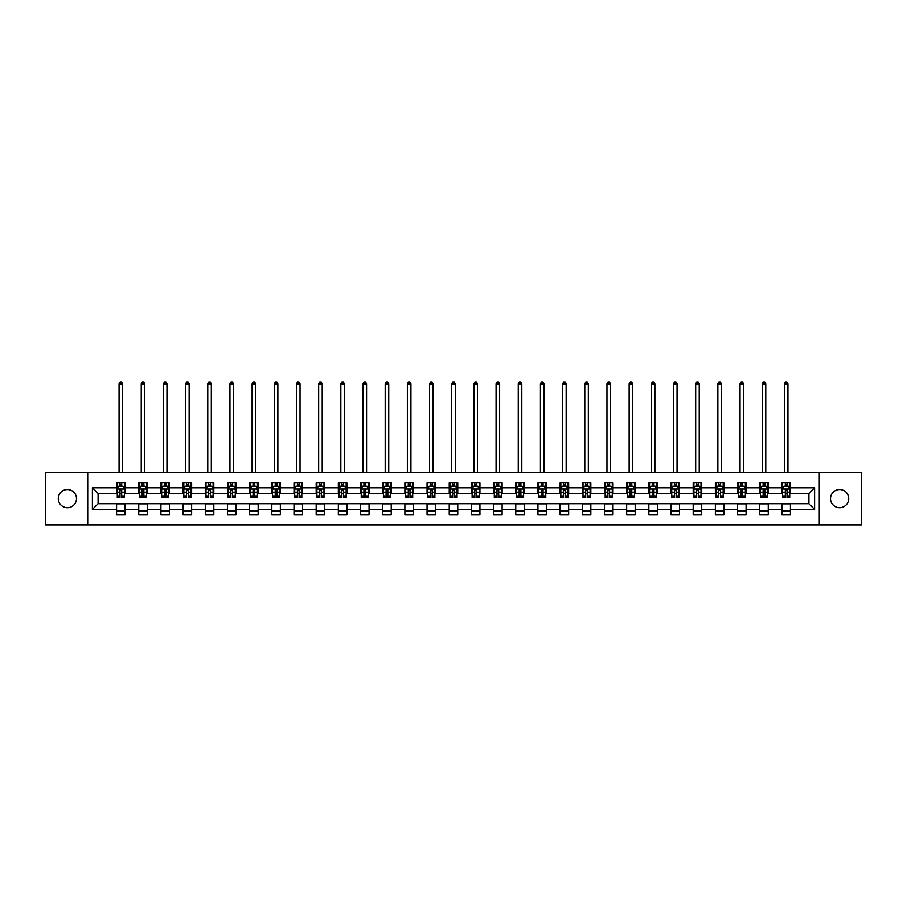 <?xml version="1.0" encoding="UTF-8"?>
<svg xmlns="http://www.w3.org/2000/svg" width="907" height="907" viewBox="0 0 907 907"><rect width="100%" height="100%" fill="white"/><g stroke="black" fill="none" stroke-linecap="round" stroke-linejoin="round"><path stroke-width="1.36" d="M839.61 489.542A9.104 9.104 0 0 0 830.517 498.635A9.104 9.104 0 0 0 839.61 507.739A9.104 9.104 0 0 0 848.714 498.635A9.104 9.104 0 0 0 839.61 489.542M67.39 489.542A9.104 9.104 0 0 0 58.286 498.635A9.104 9.104 0 0 0 67.39 507.739A9.104 9.104 0 0 0 76.483 498.635A9.104 9.104 0 0 0 67.39 489.542M819.282 524.938L861.65 524.938L861.65 472.332L819.282 472.332L819.282 524.938L87.718 524.938L87.718 472.332L45.35 472.332L45.35 524.938L87.718 524.938M819.282 472.332L87.718 472.332M790.428 487.83L790.428 482.649L781.902 482.649L781.902 487.83L768.252 487.83L768.252 482.649L759.715 482.649L759.715 487.83L746.076 487.83L746.076 482.649L737.538 482.649L737.538 487.83L723.899 487.83L723.899 482.649L715.362 482.649L715.362 487.83L701.712 487.83L701.712 482.649L693.186 482.649L693.186 487.83L679.536 487.83L679.536 482.649L671.01 482.649L671.01 487.83L657.36 487.83L657.36 482.649L648.834 482.649L648.834 487.83L635.183 487.83L635.183 482.649L626.658 482.649L626.658 487.83L613.007 487.83L613.007 482.649L604.481 482.649L604.481 487.83L590.831 487.83L590.831 482.649L582.305 482.649L582.305 487.83L568.655 487.83L568.655 482.649L560.118 482.649L560.118 487.83L546.479 487.83L546.479 482.649L537.942 482.649L537.942 487.83L524.303 487.83L524.303 482.649L515.766 482.649L515.766 487.83L502.115 487.83L502.115 482.649L493.589 482.649L493.589 487.83L479.939 487.83L479.939 482.649L471.413 482.649L471.413 487.83L457.763 487.83L457.763 482.649L449.237 482.649L449.237 487.83L435.587 487.83L435.587 482.649L427.061 482.649L427.061 487.83L413.411 487.83L413.411 482.649L404.885 482.649L404.885 487.83L391.234 487.83L391.234 482.649L382.697 482.649L382.697 487.83L369.058 487.83L369.058 482.649L360.521 482.649L360.521 487.83L346.882 487.83L346.882 482.649L338.345 482.649L338.345 487.83L324.695 487.83L324.695 482.649L316.169 482.649L316.169 487.83L302.519 487.83L302.519 482.649L293.993 482.649L293.993 487.83L280.342 487.83L280.342 482.649L271.817 482.649L271.817 487.83L258.166 487.83L258.166 482.649L249.64 482.649L249.64 487.83L235.99 487.83L235.99 482.649L227.464 482.649L227.464 487.83L213.814 487.83L213.814 482.649L205.288 482.649L205.288 487.83L191.638 487.83L191.638 482.649L183.101 482.649L183.101 487.83L169.462 487.83L169.462 482.649L160.924 482.649L160.924 487.83L147.285 487.83L147.285 482.649L138.748 482.649L138.748 487.83L125.098 487.83L125.098 482.649L116.572 482.649L116.572 487.83L92.401 487.83L92.401 509.439L98.092 503.759L116.572 503.759L116.572 514.632L125.098 514.632L125.098 503.759L138.748 503.759L138.748 514.632L147.285 514.632L147.285 503.759L160.924 503.759L160.924 514.632L169.462 514.632L169.462 503.759L183.101 503.759L183.101 514.632L191.638 514.632L191.638 503.759L205.288 503.759L205.288 514.632L213.814 514.632L213.814 503.759L227.464 503.759L227.464 514.632L235.99 514.632L235.99 503.759L249.64 503.759L249.64 514.632L258.166 514.632L258.166 503.759L271.817 503.759L271.817 514.632L280.342 514.632L280.342 503.759L293.993 503.759L293.993 514.632L302.519 514.632L302.519 503.759L316.169 503.759L316.169 514.632L324.695 514.632L324.695 503.759L338.345 503.759L338.345 514.632L346.882 514.632L346.882 503.759L360.521 503.759L360.521 514.632L369.058 514.632L369.058 503.759L382.697 503.759L382.697 514.632L391.234 514.632L391.234 503.759L404.885 503.759L404.885 514.632L413.411 514.632L413.411 503.759L427.061 503.759L427.061 514.632L435.587 514.632L435.587 503.759L449.237 503.759L449.237 514.632L457.763 514.632L457.763 503.759L471.413 503.759L471.413 514.632L479.939 514.632L479.939 503.759L493.589 503.759L493.589 514.632L502.115 514.632L502.115 503.759L515.766 503.759L515.766 514.632L524.303 514.632L524.303 503.759L537.942 503.759L537.942 514.632L546.479 514.632L546.479 503.759L560.118 503.759L560.118 514.632L568.655 514.632L568.655 503.759L582.305 503.759L582.305 514.632L590.831 514.632L590.831 503.759L604.481 503.759L604.481 514.632L613.007 514.632L613.007 503.759L626.658 503.759L626.658 514.632L635.183 514.632L635.183 503.759L648.834 503.759L648.834 514.632L657.36 514.632L657.36 503.759L671.01 503.759L671.01 514.632L679.536 514.632L679.536 503.759L693.186 503.759L693.186 514.632L701.712 514.632L701.712 503.759L715.362 503.759L715.362 514.632L723.899 514.632L723.899 503.759L737.538 503.759L737.538 514.632L746.076 514.632L746.076 503.759L759.715 503.759L759.715 514.632L768.252 514.632L768.252 503.759L781.902 503.759L781.902 514.632L790.428 514.632L790.428 503.759L808.908 503.759L808.908 493.521L790.428 493.521L790.428 487.83L814.599 487.83L814.599 509.439L790.428 509.439M781.902 509.439L768.252 509.439M759.715 509.439L746.076 509.439M737.538 509.439L723.899 509.439M715.362 509.439L701.712 509.439M693.186 509.439L679.536 509.439M671.01 509.439L657.36 509.439M648.834 509.439L635.183 509.439M626.658 509.439L613.007 509.439M604.481 509.439L590.831 509.439M582.305 509.439L568.655 509.439M560.118 509.439L546.479 509.439M537.942 509.439L524.303 509.439M515.766 509.439L502.115 509.439M493.589 509.439L479.939 509.439M471.413 509.439L457.763 509.439M449.237 509.439L435.587 509.439M427.061 509.439L413.411 509.439M404.885 509.439L391.234 509.439M382.697 509.439L369.058 509.439M360.521 509.439L346.882 509.439M338.345 509.439L324.695 509.439M316.169 509.439L302.519 509.439M293.993 509.439L280.342 509.439M271.817 509.439L258.166 509.439M249.64 509.439L235.99 509.439M227.464 509.439L213.814 509.439M205.288 509.439L191.638 509.439M183.101 509.439L169.462 509.439M160.924 509.439L147.285 509.439M138.748 509.439L125.098 509.439M116.572 509.439L92.401 509.439M781.902 487.83L781.902 493.521L768.252 493.521L768.252 487.83M759.715 487.83L759.715 493.521L746.076 493.521L746.076 487.83M737.538 487.83L737.538 493.521L723.899 493.521L723.899 487.83M715.362 487.83L715.362 493.521L701.712 493.521L701.712 487.83M693.186 487.83L693.186 493.521L679.536 493.521L679.536 487.83M671.01 487.83L671.01 493.521L657.36 493.521L657.36 487.83M648.834 487.83L648.834 493.521L635.183 493.521L635.183 487.83M626.658 487.83L626.658 493.521L613.007 493.521L613.007 487.83M604.481 487.83L604.481 493.521L590.831 493.521L590.831 487.83M582.305 487.83L582.305 493.521L568.655 493.521L568.655 487.83M560.118 487.83L560.118 493.521L546.479 493.521L546.479 487.83M537.942 487.83L537.942 493.521L524.303 493.521L524.303 487.83M515.766 487.83L515.766 493.521L502.115 493.521L502.115 487.83M493.589 487.83L493.589 493.521L479.939 493.521L479.939 487.83M471.413 487.83L471.413 493.521L457.763 493.521L457.763 487.83M449.237 487.83L449.237 493.521L435.587 493.521L435.587 487.83M427.061 487.83L427.061 493.521L413.411 493.521L413.411 487.83M404.885 487.83L404.885 493.521L391.234 493.521L391.234 487.83M382.697 487.83L382.697 493.521L369.058 493.521L369.058 487.83M360.521 487.83L360.521 493.521L346.882 493.521L346.882 487.83M338.345 487.83L338.345 493.521L324.695 493.521L324.695 487.83M316.169 487.83L316.169 493.521L302.519 493.521L302.519 487.83M293.993 487.83L293.993 493.521L280.342 493.521L280.342 487.83M271.817 487.83L271.817 493.521L258.166 493.521L258.166 487.83M249.64 487.83L249.64 493.521L235.99 493.521L235.99 487.83M227.464 487.83L227.464 493.521L213.814 493.521L213.814 487.83M205.288 487.83L205.288 493.521L191.638 493.521L191.638 487.83M183.101 487.83L183.101 493.521L169.462 493.521L169.462 487.83M160.924 487.83L160.924 493.521L147.285 493.521L147.285 487.83M138.748 487.83L138.748 493.521L125.098 493.521L125.098 487.83M116.572 487.83L116.572 493.521L98.092 493.521L92.401 487.83M98.092 493.521L98.092 503.759M814.599 509.439L808.908 503.759M808.908 493.521L814.599 487.83M116.572 486.197L117.286 486.197M119.985 486.197L121.697 486.197M124.395 486.197L125.098 486.197M116.572 493.374L117.286 493.374M119.985 493.374L121.697 493.374M124.395 493.374L125.098 493.374M116.572 503.895L125.098 503.895M116.572 511.072L125.098 511.072M138.748 503.895L147.285 503.895M138.748 511.072L147.285 511.072M138.748 486.197L139.463 486.197M142.161 486.197L143.873 486.197M146.571 486.197L147.285 486.197M138.748 493.374L139.463 493.374M142.161 493.374L143.873 493.374M146.571 493.374L147.285 493.374M160.924 503.895L169.462 503.895M160.924 511.072L169.462 511.072M160.924 486.197L161.639 486.197M164.337 486.197L166.049 486.197M168.747 486.197L169.462 486.197M160.924 493.374L161.639 493.374M164.337 493.374L166.049 493.374M168.747 493.374L169.462 493.374M183.101 503.895L191.638 503.895M183.101 511.072L191.638 511.072M183.101 486.197L183.815 486.197M186.513 486.197L188.225 486.197M190.924 486.197L191.638 486.197M183.101 493.374L183.815 493.374M186.513 493.374L188.225 493.374M190.924 493.374L191.638 493.374M205.288 503.895L213.814 503.895M205.288 511.072L213.814 511.072M205.288 486.197L205.991 486.197M208.701 486.197L210.401 486.197M213.1 486.197L213.814 486.197M205.288 493.374L205.991 493.374M208.701 493.374L210.401 493.374M213.1 493.374L213.814 493.374M227.464 503.895L235.99 503.895M227.464 511.072L235.99 511.072M227.464 486.197L228.167 486.197M230.877 486.197L232.577 486.197M235.276 486.197L235.99 486.197M227.464 493.374L228.167 493.374M230.877 493.374L232.577 493.374M235.276 493.374L235.99 493.374M249.64 503.895L258.166 503.895M249.64 511.072L258.166 511.072M249.64 486.197L250.355 486.197M253.053 486.197L254.754 486.197M257.452 486.197L258.166 486.197M249.64 493.374L250.355 493.374M253.053 493.374L254.754 493.374M257.452 493.374L258.166 493.374M271.817 503.895L280.342 503.895M271.817 511.072L280.342 511.072M271.817 486.197L272.531 486.197M275.229 486.197L276.93 486.197M279.639 486.197L280.342 486.197M271.817 493.374L272.531 493.374M275.229 493.374L276.93 493.374M279.639 493.374L280.342 493.374M293.993 503.895L302.519 503.895M293.993 511.072L302.519 511.072M293.993 486.197L294.707 486.197M297.405 486.197L299.106 486.197M301.816 486.197L302.519 486.197M293.993 493.374L294.707 493.374M297.405 493.374L299.106 493.374M301.816 493.374L302.519 493.374M316.169 503.895L324.695 503.895M316.169 511.072L324.695 511.072M316.169 486.197L316.883 486.197M319.581 486.197L321.293 486.197M323.992 486.197L324.695 486.197M316.169 493.374L316.883 493.374M319.581 493.374L321.293 493.374M323.992 493.374L324.695 493.374M338.345 503.895L346.882 503.895M338.345 511.072L346.882 511.072M338.345 486.197L339.059 486.197M341.758 486.197L343.47 486.197M346.168 486.197L346.882 486.197M338.345 493.374L339.059 493.374M341.758 493.374L343.47 493.374M346.168 493.374L346.882 493.374M360.521 503.895L369.058 503.895M360.521 511.072L369.058 511.072M360.521 486.197L361.235 486.197M363.934 486.197L365.646 486.197M368.344 486.197L369.058 486.197M360.521 493.374L361.235 493.374M363.934 493.374L365.646 493.374M368.344 493.374L369.058 493.374M382.697 503.895L391.234 503.895M382.697 511.072L391.234 511.072M382.697 486.197L383.412 486.197M386.11 486.197L387.822 486.197M390.52 486.197L391.234 486.197M382.697 493.374L383.412 493.374M386.11 493.374L387.822 493.374M390.52 493.374L391.234 493.374M404.885 503.895L413.411 503.895M404.885 511.072L413.411 511.072M404.885 486.197L405.588 486.197M408.297 486.197L409.998 486.197M412.696 486.197L413.411 486.197M404.885 493.374L405.588 493.374M408.297 493.374L409.998 493.374M412.696 493.374L413.411 493.374M427.061 503.895L435.587 503.895M427.061 511.072L435.587 511.072M427.061 486.197L427.764 486.197M430.474 486.197L432.174 486.197M434.872 486.197L435.587 486.197M427.061 493.374L427.764 493.374M430.474 493.374L432.174 493.374M434.872 493.374L435.587 493.374M449.237 503.895L457.763 503.895M449.237 511.072L457.763 511.072M449.237 486.197L449.951 486.197M452.65 486.197L454.35 486.197M457.049 486.197L457.763 486.197M449.237 493.374L449.951 493.374M452.65 493.374L454.35 493.374M457.049 493.374L457.763 493.374M471.413 503.895L479.939 503.895M471.413 511.072L479.939 511.072M471.413 486.197L472.128 486.197M474.826 486.197L476.526 486.197M479.236 486.197L479.939 486.197M471.413 493.374L472.128 493.374M474.826 493.374L476.526 493.374M479.236 493.374L479.939 493.374M493.589 503.895L502.115 503.895M493.589 511.072L502.115 511.072M493.589 486.197L494.304 486.197M497.002 486.197L498.703 486.197M501.412 486.197L502.115 486.197M493.589 493.374L494.304 493.374M497.002 493.374L498.703 493.374M501.412 493.374L502.115 493.374M515.766 503.895L524.303 503.895M515.766 511.072L524.303 511.072M515.766 486.197L516.48 486.197M519.178 486.197L520.89 486.197M523.588 486.197L524.303 486.197M515.766 493.374L516.48 493.374M519.178 493.374L520.89 493.374M523.588 493.374L524.303 493.374M537.942 503.895L546.479 503.895M537.942 511.072L546.479 511.072M537.942 486.197L538.656 486.197M541.354 486.197L543.066 486.197M545.765 486.197L546.479 486.197M537.942 493.374L538.656 493.374M541.354 493.374L543.066 493.374M545.765 493.374L546.479 493.374M560.118 503.895L568.655 503.895M560.118 511.072L568.655 511.072M560.118 486.197L560.832 486.197M563.53 486.197L565.242 486.197M567.941 486.197L568.655 486.197M560.118 493.374L560.832 493.374M563.53 493.374L565.242 493.374M567.941 493.374L568.655 493.374M582.305 503.895L590.831 503.895M582.305 511.072L590.831 511.072M582.305 486.197L583.008 486.197M585.707 486.197L587.419 486.197M590.117 486.197L590.831 486.197M582.305 493.374L583.008 493.374M585.707 493.374L587.419 493.374M590.117 493.374L590.831 493.374M604.481 503.895L613.007 503.895M604.481 511.072L613.007 511.072M604.481 486.197L605.184 486.197M607.894 486.197L609.595 486.197M612.293 486.197L613.007 486.197M604.481 493.374L605.184 493.374M607.894 493.374L609.595 493.374M612.293 493.374L613.007 493.374M626.658 503.895L635.183 503.895M626.658 511.072L635.183 511.072M626.658 486.197L627.361 486.197M630.07 486.197L631.771 486.197M634.469 486.197L635.183 486.197M626.658 493.374L627.361 493.374M630.07 493.374L631.771 493.374M634.469 493.374L635.183 493.374M648.834 503.895L657.36 503.895M648.834 511.072L657.36 511.072M648.834 486.197L649.548 486.197M652.246 486.197L653.947 486.197M656.645 486.197L657.36 486.197M648.834 493.374L649.548 493.374M652.246 493.374L653.947 493.374M656.645 493.374L657.36 493.374M671.01 503.895L679.536 503.895M671.01 511.072L679.536 511.072M671.01 486.197L671.724 486.197M674.423 486.197L676.123 486.197M678.833 486.197L679.536 486.197M671.01 493.374L671.724 493.374M674.423 493.374L676.123 493.374M678.833 493.374L679.536 493.374M693.186 503.895L701.712 503.895M693.186 511.072L701.712 511.072M693.186 486.197L693.9 486.197M696.599 486.197L698.299 486.197M701.009 486.197L701.712 486.197M693.186 493.374L693.9 493.374M696.599 493.374L698.299 493.374M701.009 493.374L701.712 493.374M715.362 503.895L723.899 503.895M715.362 511.072L723.899 511.072M715.362 486.197L716.077 486.197M718.775 486.197L720.487 486.197M723.185 486.197L723.899 486.197M715.362 493.374L716.077 493.374M718.775 493.374L720.487 493.374M723.185 493.374L723.899 493.374M737.538 503.895L746.076 503.895M737.538 511.072L746.076 511.072M737.538 486.197L738.253 486.197M740.951 486.197L742.663 486.197M745.361 486.197L746.076 486.197M737.538 493.374L738.253 493.374M740.951 493.374L742.663 493.374M745.361 493.374L746.076 493.374M759.715 503.895L768.252 503.895M759.715 511.072L768.252 511.072M759.715 486.197L760.429 486.197M763.127 486.197L764.839 486.197M767.537 486.197L768.252 486.197M759.715 493.374L760.429 493.374M763.127 493.374L764.839 493.374M767.537 493.374L768.252 493.374M781.902 503.895L790.428 503.895M781.902 511.072L790.428 511.072M781.902 486.197L782.605 486.197M785.303 486.197L787.015 486.197M789.714 486.197L790.428 486.197M781.902 493.374L782.605 493.374M785.303 493.374L787.015 493.374M789.714 493.374L790.428 493.374M121.697 484.497L119.985 484.497M124.395 496.004L121.697 496.004L121.697 497.784L124.395 497.784L124.395 489.111L122.967 486.265L118.704 486.265L117.286 489.111L117.286 497.784L119.985 497.784L119.985 496.004L117.286 496.004M117.286 489.111L117.286 482.649M124.395 489.111L124.395 482.649M119.985 486.265L119.985 482.649M121.697 482.649L121.697 486.265M121.697 496.004L121.697 490.177L119.985 490.177L119.985 496.004M122.615 472.332L122.615 383.91L119.066 383.91L119.066 472.332M119.066 383.91L120.132 382.062L121.549 382.062L122.615 383.91M143.873 484.497L142.161 484.497M146.571 496.004L143.873 496.004L143.873 497.784L146.571 497.784L146.571 489.111L145.154 486.265L140.88 486.265L139.463 489.111L139.463 497.784L142.161 497.784L142.161 496.004L139.463 496.004M139.463 489.111L139.463 482.649M146.571 489.111L146.571 482.649M142.161 486.265L142.161 482.649M143.873 482.649L143.873 486.265M143.873 496.004L143.873 490.177L142.161 490.177L142.161 496.004M144.791 472.332L144.791 383.91L141.243 383.91L141.243 472.332M141.243 383.91L142.308 382.062L143.725 382.062L144.791 383.91M166.049 484.497L164.337 484.497M168.747 496.004L166.049 496.004L166.049 497.784L168.747 497.784L168.747 489.111L167.33 486.265L163.056 486.265L161.639 489.111L161.639 497.784L164.337 497.784L164.337 496.004L161.639 496.004M161.639 489.111L161.639 482.649M168.747 489.111L168.747 482.649M164.337 486.265L164.337 482.649M166.049 482.649L166.049 486.265M166.049 496.004L166.049 490.177L164.337 490.177L164.337 496.004M166.967 472.332L166.967 383.91L163.419 383.91L163.419 472.332M163.419 383.91L164.484 382.062L165.902 382.062L166.967 383.91M188.225 484.497L186.513 484.497M190.924 496.004L188.225 496.004L188.225 497.784L190.924 497.784L190.924 489.111L189.506 486.265L185.243 486.265L183.815 489.111L183.815 497.784L186.513 497.784L186.513 496.004L183.815 496.004M183.815 489.111L183.815 482.649M190.924 489.111L190.924 482.649M186.513 486.265L186.513 482.649M188.225 482.649L188.225 486.265M188.225 496.004L188.225 490.177L186.513 490.177L186.513 496.004M189.144 472.332L189.144 383.91L185.595 383.91L185.595 472.332M185.595 383.91L186.661 382.062L188.078 382.062L189.144 383.91M210.401 484.497L208.701 484.497M213.1 496.004L210.401 496.004L210.401 497.784L213.1 497.784L213.1 489.111L211.682 486.265L207.42 486.265L205.991 489.111L205.991 497.784L208.701 497.784L208.701 496.004L205.991 496.004M205.991 489.111L205.991 482.649M213.1 489.111L213.1 482.649M208.701 486.265L208.701 482.649M210.401 482.649L210.401 486.265M210.401 496.004L210.401 490.177L208.701 490.177L208.701 496.004M211.32 472.332L211.32 383.91L207.771 383.91L207.771 472.332M207.771 383.91L208.837 382.062L210.254 382.062L211.32 383.91M232.577 484.497L230.877 484.497M235.276 496.004L232.577 496.004L232.577 497.784L235.276 497.784L235.276 489.111L233.859 486.265L229.596 486.265L228.167 489.111L228.167 497.784L230.877 497.784L230.877 496.004L228.167 496.004M228.167 489.111L228.167 482.649M235.276 489.111L235.276 482.649M230.877 486.265L230.877 482.649M232.577 482.649L232.577 486.265M232.577 496.004L232.577 490.177L230.877 490.177L230.877 496.004M233.507 472.332L233.507 383.91L229.947 383.91L229.947 472.332M229.947 383.91L231.013 382.062L232.441 382.062L233.507 383.91M254.754 484.497L253.053 484.497M257.452 496.004L254.754 496.004L254.754 497.784L257.452 497.784L257.452 489.111L256.035 486.265L251.772 486.265L250.355 489.111L250.355 497.784L253.053 497.784L253.053 496.004L250.355 496.004M250.355 489.111L250.355 482.649M257.452 489.111L257.452 482.649M253.053 486.265L253.053 482.649M254.754 482.649L254.754 486.265M254.754 496.004L254.754 490.177L253.053 490.177L253.053 496.004M255.683 472.332L255.683 383.91L252.123 383.91L252.123 472.332M252.123 383.91L253.189 382.062L254.618 382.062L255.683 383.91M276.93 484.497L275.229 484.497M279.639 496.004L276.93 496.004L276.93 497.784L279.639 497.784L279.639 489.111L278.211 486.265L273.948 486.265L272.531 489.111L272.531 497.784L275.229 497.784L275.229 496.004L272.531 496.004M272.531 489.111L272.531 482.649M279.639 489.111L279.639 482.649M275.229 486.265L275.229 482.649M276.93 482.649L276.93 486.265M276.93 496.004L276.93 490.177L275.229 490.177L275.229 496.004M277.859 472.332L277.859 383.91L274.299 383.91L274.299 472.332M274.299 383.91L275.365 382.062L276.794 382.062L277.859 383.91M299.106 484.497L297.405 484.497M301.816 496.004L299.106 496.004L299.106 497.784L301.816 497.784L301.816 489.111L300.387 486.265L296.124 486.265L294.707 489.111L294.707 497.784L297.405 497.784L297.405 496.004L294.707 496.004M294.707 489.111L294.707 482.649M301.816 489.111L301.816 482.649M297.405 486.265L297.405 482.649M299.106 482.649L299.106 486.265M299.106 496.004L299.106 490.177L297.405 490.177L297.405 496.004M300.036 472.332L300.036 383.91L296.476 383.91L296.476 472.332M296.476 383.91L297.553 382.062L298.97 382.062L300.036 383.91M321.293 484.497L319.581 484.497M323.992 496.004L321.293 496.004L321.293 497.784L323.992 497.784L323.992 489.111L322.563 486.265L318.3 486.265L316.883 489.111L316.883 497.784L319.581 497.784L319.581 496.004L316.883 496.004M316.883 489.111L316.883 482.649M323.992 489.111L323.992 482.649M319.581 486.265L319.581 482.649M321.293 482.649L321.293 486.265M321.293 496.004L321.293 490.177L319.581 490.177L319.581 496.004M322.212 472.332L322.212 383.91L318.663 383.91L318.663 472.332M318.663 383.91L319.729 382.062L321.146 382.062L322.212 383.91M343.47 484.497L341.758 484.497M346.168 496.004L343.47 496.004L343.47 497.784L346.168 497.784L346.168 489.111L344.751 486.265L340.476 486.265L339.059 489.111L339.059 497.784L341.758 497.784L341.758 496.004L339.059 496.004M339.059 489.111L339.059 482.649M346.168 489.111L346.168 482.649M341.758 486.265L341.758 482.649M343.47 482.649L343.47 486.265M343.47 496.004L343.47 490.177L341.758 490.177L341.758 496.004M344.388 472.332L344.388 383.91L340.839 383.91L340.839 472.332M340.839 383.91L341.905 382.062L343.322 382.062L344.388 383.91M365.646 484.497L363.934 484.497M368.344 496.004L365.646 496.004L365.646 497.784L368.344 497.784L368.344 489.111L366.927 486.265L362.653 486.265L361.235 489.111L361.235 497.784L363.934 497.784L363.934 496.004L361.235 496.004M361.235 489.111L361.235 482.649M368.344 489.111L368.344 482.649M363.934 486.265L363.934 482.649M365.646 482.649L365.646 486.265M365.646 496.004L365.646 490.177L363.934 490.177L363.934 496.004M366.564 472.332L366.564 383.91L363.015 383.91L363.015 472.332M363.015 383.91L364.081 382.062L365.498 382.062L366.564 383.91M387.822 484.497L386.11 484.497M390.52 496.004L387.822 496.004L387.822 497.784L390.52 497.784L390.52 489.111L389.103 486.265L384.84 486.265L383.412 489.111L383.412 497.784L386.11 497.784L386.11 496.004L383.412 496.004M383.412 489.111L383.412 482.649M390.52 489.111L390.52 482.649M386.11 486.265L386.11 482.649M387.822 482.649L387.822 486.265M387.822 496.004L387.822 490.177L386.11 490.177L386.11 496.004M388.74 472.332L388.74 383.91L385.192 383.91L385.192 472.332M385.192 383.91L386.257 382.062L387.674 382.062L388.74 383.91M409.998 484.497L408.297 484.497M412.696 496.004L409.998 496.004L409.998 497.784L412.696 497.784L412.696 489.111L411.279 486.265L407.016 486.265L405.588 489.111L405.588 497.784L408.297 497.784L408.297 496.004L405.588 496.004M405.588 489.111L405.588 482.649M412.696 489.111L412.696 482.649M408.297 486.265L408.297 482.649M409.998 482.649L409.998 486.265M409.998 496.004L409.998 490.177L408.297 490.177L408.297 496.004M410.928 472.332L410.928 383.91L407.368 383.91L407.368 472.332M407.368 383.91L408.433 382.062L409.851 382.062L410.928 383.91M432.174 484.497L430.474 484.497M434.872 496.004L432.174 496.004L432.174 497.784L434.872 497.784L434.872 489.111L433.455 486.265L429.192 486.265L427.764 489.111L427.764 497.784L430.474 497.784L430.474 496.004L427.764 496.004M427.764 489.111L427.764 482.649M434.872 489.111L434.872 482.649M430.474 486.265L430.474 482.649M432.174 482.649L432.174 486.265M432.174 496.004L432.174 490.177L430.474 490.177L430.474 496.004M433.104 472.332L433.104 383.91L429.544 383.91L429.544 472.332M429.544 383.91L430.61 382.062L432.038 382.062L433.104 383.91M454.35 484.497L452.65 484.497M457.049 496.004L454.35 496.004L454.35 497.784L457.049 497.784L457.049 489.111L455.631 486.265L451.369 486.265L449.951 489.111L449.951 497.784L452.65 497.784L452.65 496.004L449.951 496.004M449.951 489.111L449.951 482.649M457.049 489.111L457.049 482.649M452.65 486.265L452.65 482.649M454.35 482.649L454.35 486.265M454.35 496.004L454.35 490.177L452.65 490.177L452.65 496.004M455.28 472.332L455.28 383.91L451.72 383.91L451.72 472.332M451.72 383.91L452.786 382.062L454.214 382.062L455.28 383.91M476.526 484.497L474.826 484.497M479.236 496.004L476.526 496.004L476.526 497.784L479.236 497.784L479.236 489.111L477.808 486.265L473.545 486.265L472.128 489.111L472.128 497.784L474.826 497.784L474.826 496.004L472.128 496.004M472.128 489.111L472.128 482.649M479.236 489.111L479.236 482.649M474.826 486.265L474.826 482.649M476.526 482.649L476.526 486.265M476.526 496.004L476.526 490.177L474.826 490.177L474.826 496.004M477.456 472.332L477.456 383.91L473.896 383.91L473.896 472.332M473.896 383.91L474.962 382.062L476.39 382.062L477.456 383.91M498.703 484.497L497.002 484.497M501.412 496.004L498.703 496.004L498.703 497.784L501.412 497.784L501.412 489.111L499.984 486.265L495.721 486.265L494.304 489.111L494.304 497.784L497.002 497.784L497.002 496.004L494.304 496.004M494.304 489.111L494.304 482.649M501.412 489.111L501.412 482.649M497.002 486.265L497.002 482.649M498.703 482.649L498.703 486.265M498.703 496.004L498.703 490.177L497.002 490.177L497.002 496.004M499.632 472.332L499.632 383.91L496.072 383.91L496.072 472.332M496.072 383.91L497.149 382.062L498.567 382.062L499.632 383.91M520.89 484.497L519.178 484.497M523.588 496.004L520.89 496.004L520.89 497.784L523.588 497.784L523.588 489.111L522.16 486.265L517.897 486.265L516.48 489.111L516.48 497.784L519.178 497.784L519.178 496.004L516.48 496.004M516.48 489.111L516.48 482.649M523.588 489.111L523.588 482.649M519.178 486.265L519.178 482.649M520.89 482.649L520.89 486.265M520.89 496.004L520.89 490.177L519.178 490.177L519.178 496.004M521.808 472.332L521.808 383.91L518.26 383.91L518.26 472.332M518.26 383.91L519.326 382.062L520.743 382.062L521.808 383.91M543.066 484.497L541.354 484.497M545.765 496.004L543.066 496.004L543.066 497.784L545.765 497.784L545.765 489.111L544.347 486.265L540.073 486.265L538.656 489.111L538.656 497.784L541.354 497.784L541.354 496.004L538.656 496.004M538.656 489.111L538.656 482.649M545.765 489.111L545.765 482.649M541.354 486.265L541.354 482.649M543.066 482.649L543.066 486.265M543.066 496.004L543.066 490.177L541.354 490.177L541.354 496.004M543.985 472.332L543.985 383.91L540.436 383.91L540.436 472.332M540.436 383.91L541.502 382.062L542.919 382.062L543.985 383.91M565.242 484.497L563.53 484.497M567.941 496.004L565.242 496.004L565.242 497.784L567.941 497.784L567.941 489.111L566.524 486.265L562.249 486.265L560.832 489.111L560.832 497.784L563.53 497.784L563.53 496.004L560.832 496.004M560.832 489.111L560.832 482.649M567.941 489.111L567.941 482.649M563.53 486.265L563.53 482.649M565.242 482.649L565.242 486.265M565.242 496.004L565.242 490.177L563.53 490.177L563.53 496.004M566.161 472.332L566.161 383.91L562.612 383.91L562.612 472.332M562.612 383.91L563.678 382.062L565.095 382.062L566.161 383.91M587.419 484.497L585.707 484.497M590.117 496.004L587.419 496.004L587.419 497.784L590.117 497.784L590.117 489.111L588.7 486.265L584.437 486.265L583.008 489.111L583.008 497.784L585.707 497.784L585.707 496.004L583.008 496.004M583.008 489.111L583.008 482.649M590.117 489.111L590.117 482.649M585.707 486.265L585.707 482.649M587.419 482.649L587.419 486.265M587.419 496.004L587.419 490.177L585.707 490.177L585.707 496.004M588.337 472.332L588.337 383.91L584.788 383.91L584.788 472.332M584.788 383.91L585.854 382.062L587.271 382.062L588.337 383.91M609.595 484.497L607.894 484.497M612.293 496.004L609.595 496.004L609.595 497.784L612.293 497.784L612.293 489.111L610.876 486.265L606.613 486.265L605.184 489.111L605.184 497.784L607.894 497.784L607.894 496.004L605.184 496.004M605.184 489.111L605.184 482.649M612.293 489.111L612.293 482.649M607.894 486.265L607.894 482.649M609.595 482.649L609.595 486.265M609.595 496.004L609.595 490.177L607.894 490.177L607.894 496.004M610.524 472.332L610.524 383.91L606.964 383.91L606.964 472.332M606.964 383.91L608.03 382.062L609.447 382.062L610.524 383.91M631.771 484.497L630.07 484.497M634.469 496.004L631.771 496.004L631.771 497.784L634.469 497.784L634.469 489.111L633.052 486.265L628.789 486.265L627.361 489.111L627.361 497.784L630.07 497.784L630.07 496.004L627.361 496.004M627.361 489.111L627.361 482.649M634.469 489.111L634.469 482.649M630.07 486.265L630.07 482.649M631.771 482.649L631.771 486.265M631.771 496.004L631.771 490.177L630.07 490.177L630.07 496.004M632.701 472.332L632.701 383.91L629.141 383.91L629.141 472.332M629.141 383.91L630.206 382.062L631.635 382.062L632.701 383.91M653.947 484.497L652.246 484.497M656.645 496.004L653.947 496.004L653.947 497.784L656.645 497.784L656.645 489.111L655.228 486.265L650.965 486.265L649.548 489.111L649.548 497.784L652.246 497.784L652.246 496.004L649.548 496.004M649.548 489.111L649.548 482.649M656.645 489.111L656.645 482.649M652.246 486.265L652.246 482.649M653.947 482.649L653.947 486.265M653.947 496.004L653.947 490.177L652.246 490.177L652.246 496.004M654.877 472.332L654.877 383.91L651.317 383.91L651.317 472.332M651.317 383.91L652.382 382.062L653.811 382.062L654.877 383.91M676.123 484.497L674.423 484.497M678.833 496.004L676.123 496.004L676.123 497.784L678.833 497.784L678.833 489.111L677.404 486.265L673.141 486.265L671.724 489.111L671.724 497.784L674.423 497.784L674.423 496.004L671.724 496.004M671.724 489.111L671.724 482.649M678.833 489.111L678.833 482.649M674.423 486.265L674.423 482.649M676.123 482.649L676.123 486.265M676.123 496.004L676.123 490.177L674.423 490.177L674.423 496.004M677.053 472.332L677.053 383.91L673.493 383.91L673.493 472.332M673.493 383.91L674.559 382.062L675.987 382.062L677.053 383.91M698.299 484.497L696.599 484.497M701.009 496.004L698.299 496.004L698.299 497.784L701.009 497.784L701.009 489.111L699.58 486.265L695.318 486.265L693.9 489.111L693.9 497.784L696.599 497.784L696.599 496.004L693.9 496.004M693.9 489.111L693.9 482.649M701.009 489.111L701.009 482.649M696.599 486.265L696.599 482.649M698.299 482.649L698.299 486.265M698.299 496.004L698.299 490.177L696.599 490.177L696.599 496.004M699.229 472.332L699.229 383.91L695.68 383.91L695.68 472.332M695.68 383.91L696.746 382.062L698.163 382.062L699.229 383.91M720.487 484.497L718.775 484.497M723.185 496.004L720.487 496.004L720.487 497.784L723.185 497.784L723.185 489.111L721.757 486.265L717.494 486.265L716.077 489.111L716.077 497.784L718.775 497.784L718.775 496.004L716.077 496.004M716.077 489.111L716.077 482.649M723.185 489.111L723.185 482.649M718.775 486.265L718.775 482.649M720.487 482.649L720.487 486.265M720.487 496.004L720.487 490.177L718.775 490.177L718.775 496.004M721.405 472.332L721.405 383.91L717.856 383.91L717.856 472.332M717.856 383.91L718.922 382.062L720.339 382.062L721.405 383.91M742.663 484.497L740.951 484.497M745.361 496.004L742.663 496.004L742.663 497.784L745.361 497.784L745.361 489.111L743.944 486.265L739.67 486.265L738.253 489.111L738.253 497.784L740.951 497.784L740.951 496.004L738.253 496.004M738.253 489.111L738.253 482.649M745.361 489.111L745.361 482.649M740.951 486.265L740.951 482.649M742.663 482.649L742.663 486.265M742.663 496.004L742.663 490.177L740.951 490.177L740.951 496.004M743.581 472.332L743.581 383.91L740.033 383.91L740.033 472.332M740.033 383.91L741.098 382.062L742.516 382.062L743.581 383.91M764.839 484.497L763.127 484.497M767.537 496.004L764.839 496.004L764.839 497.784L767.537 497.784L767.537 489.111L766.12 486.265L761.846 486.265L760.429 489.111L760.429 497.784L763.127 497.784L763.127 496.004L760.429 496.004M760.429 489.111L760.429 482.649M767.537 489.111L767.537 482.649M763.127 486.265L763.127 482.649M764.839 482.649L764.839 486.265M764.839 496.004L764.839 490.177L763.127 490.177L763.127 496.004M765.757 472.332L765.757 383.91L762.209 383.91L762.209 472.332M762.209 383.91L763.275 382.062L764.692 382.062L765.757 383.91M787.015 484.497L785.303 484.497M789.714 496.004L787.015 496.004L787.015 497.784L789.714 497.784L789.714 489.111L788.296 486.265L784.033 486.265L782.605 489.111L782.605 497.784L785.303 497.784L785.303 496.004L782.605 496.004M782.605 489.111L782.605 482.649M789.714 489.111L789.714 482.649M785.303 486.265L785.303 482.649M787.015 482.649L787.015 486.265M787.015 496.004L787.015 490.177L785.303 490.177L785.303 496.004M787.934 472.332L787.934 383.91L784.385 383.91L784.385 472.332M784.385 383.91L785.451 382.062L786.868 382.062L787.934 383.91M124.361 489.043L117.32 489.043M117.286 486.435L118.624 486.435M123.057 486.435L124.395 486.435M119.985 492.195L117.286 492.195M124.395 492.195L121.697 492.195M121.697 485.392L119.985 485.392M146.537 489.043L139.497 489.043M139.463 486.435L140.8 486.435M145.233 486.435L146.571 486.435M142.161 492.195L139.463 492.195M146.571 492.195L143.873 492.195M143.873 485.392L142.161 485.392M168.713 489.043L161.673 489.043M161.639 486.435L162.977 486.435M167.41 486.435L168.747 486.435M164.337 492.195L161.639 492.195M168.747 492.195L166.049 492.195M166.049 485.392L164.337 485.392M190.889 489.043L183.849 489.043M183.815 486.435L185.153 486.435M189.586 486.435L190.924 486.435M186.513 492.195L183.815 492.195M190.924 492.195L188.225 492.195M188.225 485.392L186.513 485.392M213.066 489.043L206.025 489.043M205.991 486.435L207.329 486.435M211.762 486.435L213.1 486.435M208.701 492.195L205.991 492.195M213.1 492.195L210.401 492.195M210.401 485.392L208.701 485.392M235.242 489.043L228.213 489.043M228.167 486.435L229.505 486.435M233.938 486.435L235.276 486.435M230.877 492.195L228.167 492.195M235.276 492.195L232.577 492.195M232.577 485.392L230.877 485.392M257.418 489.043L250.389 489.043M250.355 486.435L251.681 486.435M256.125 486.435L257.452 486.435M253.053 492.195L250.355 492.195M257.452 492.195L254.754 492.195M254.754 485.392L253.053 485.392M279.594 489.043L272.565 489.043M272.531 486.435L273.857 486.435M278.302 486.435L279.639 486.435M275.229 492.195L272.531 492.195M279.639 492.195L276.93 492.195M276.93 485.392L275.229 485.392M301.782 489.043L294.741 489.043M294.707 486.435L296.045 486.435M300.478 486.435L301.816 486.435M297.405 492.195L294.707 492.195M301.816 492.195L299.106 492.195M299.106 485.392L297.405 485.392M323.958 489.043L316.917 489.043M316.883 486.435L318.221 486.435M322.654 486.435L323.992 486.435M319.581 492.195L316.883 492.195M323.992 492.195L321.293 492.195M321.293 485.392L319.581 485.392M346.134 489.043L339.093 489.043M339.059 486.435L340.397 486.435M344.83 486.435L346.168 486.435M341.758 492.195L339.059 492.195M346.168 492.195L343.47 492.195M343.47 485.392L341.758 485.392M368.31 489.043L361.269 489.043M361.235 486.435L362.573 486.435M367.006 486.435L368.344 486.435M363.934 492.195L361.235 492.195M368.344 492.195L365.646 492.195M365.646 485.392L363.934 485.392M390.486 489.043L383.446 489.043M383.412 486.435L384.749 486.435M389.182 486.435L390.52 486.435M386.11 492.195L383.412 492.195M390.52 492.195L387.822 492.195M387.822 485.392L386.11 485.392M412.662 489.043L405.622 489.043M405.588 486.435L406.926 486.435M411.359 486.435L412.696 486.435M408.297 492.195L405.588 492.195M412.696 492.195L409.998 492.195M409.998 485.392L408.297 485.392M434.838 489.043L427.809 489.043M427.764 486.435L429.102 486.435M433.535 486.435L434.872 486.435M430.474 492.195L427.764 492.195M434.872 492.195L432.174 492.195M432.174 485.392L430.474 485.392M457.015 489.043L449.985 489.043M449.951 486.435L451.278 486.435M455.722 486.435L457.049 486.435M452.65 492.195L449.951 492.195M457.049 492.195L454.35 492.195M454.35 485.392L452.65 485.392M479.191 489.043L472.162 489.043M472.128 486.435L473.465 486.435M477.898 486.435L479.236 486.435M474.826 492.195L472.128 492.195M479.236 492.195L476.526 492.195M476.526 485.392L474.826 485.392M501.378 489.043L494.338 489.043M494.304 486.435L495.641 486.435M500.074 486.435L501.412 486.435M497.002 492.195L494.304 492.195M501.412 492.195L498.703 492.195M498.703 485.392L497.002 485.392M523.554 489.043L516.514 489.043M516.48 486.435L517.818 486.435M522.251 486.435L523.588 486.435M519.178 492.195L516.48 492.195M523.588 492.195L520.89 492.195M520.89 485.392L519.178 485.392M545.731 489.043L538.69 489.043M538.656 486.435L539.994 486.435M544.427 486.435L545.765 486.435M541.354 492.195L538.656 492.195M545.765 492.195L543.066 492.195M543.066 485.392L541.354 485.392M567.907 489.043L560.866 489.043M560.832 486.435L562.17 486.435M566.603 486.435L567.941 486.435M563.53 492.195L560.832 492.195M567.941 492.195L565.242 492.195M565.242 485.392L563.53 485.392M590.083 489.043L583.042 489.043M583.008 486.435L584.346 486.435M588.779 486.435L590.117 486.435M585.707 492.195L583.008 492.195M590.117 492.195L587.419 492.195M587.419 485.392L585.707 485.392M612.259 489.043L605.218 489.043M605.184 486.435L606.522 486.435M610.955 486.435L612.293 486.435M607.894 492.195L605.184 492.195M612.293 492.195L609.595 492.195M609.595 485.392L607.894 485.392M634.435 489.043L627.406 489.043M627.361 486.435L628.698 486.435M633.143 486.435L634.469 486.435M630.07 492.195L627.361 492.195M634.469 492.195L631.771 492.195M631.771 485.392L630.07 485.392M656.611 489.043L649.582 489.043M649.548 486.435L650.875 486.435M655.319 486.435L656.645 486.435M652.246 492.195L649.548 492.195M656.645 492.195L653.947 492.195M653.947 485.392L652.246 485.392M678.787 489.043L671.758 489.043M671.724 486.435L673.062 486.435M677.495 486.435L678.833 486.435M674.423 492.195L671.724 492.195M678.833 492.195L676.123 492.195M676.123 485.392L674.423 485.392M700.975 489.043L693.934 489.043M693.9 486.435L695.238 486.435M699.671 486.435L701.009 486.435M696.599 492.195L693.9 492.195M701.009 492.195L698.299 492.195M698.299 485.392L696.599 485.392M723.151 489.043L716.111 489.043M716.077 486.435L717.414 486.435M721.847 486.435L723.185 486.435M718.775 492.195L716.077 492.195M723.185 492.195L720.487 492.195M720.487 485.392L718.775 485.392M745.327 489.043L738.287 489.043M738.253 486.435L739.59 486.435M744.023 486.435L745.361 486.435M740.951 492.195L738.253 492.195M745.361 492.195L742.663 492.195M742.663 485.392L740.951 485.392M767.503 489.043L760.463 489.043M760.429 486.435L761.767 486.435M766.2 486.435L767.537 486.435M763.127 492.195L760.429 492.195M767.537 492.195L764.839 492.195M764.839 485.392L763.127 485.392M789.68 489.043L782.639 489.043M782.605 486.435L783.943 486.435M788.376 486.435L789.714 486.435M785.303 492.195L782.605 492.195M789.714 492.195L787.015 492.195M787.015 485.392L785.303 485.392"/></g></svg>
